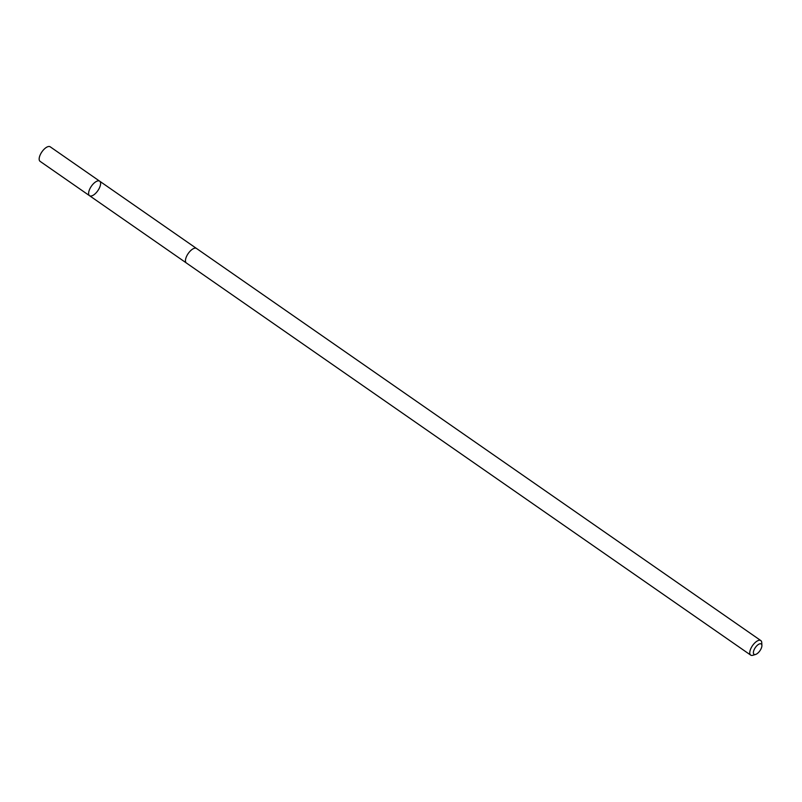 <?xml version="1.0" encoding="UTF-8"?>
<svg xmlns="http://www.w3.org/2000/svg" width="802" height="802" viewBox="0 0 802 802"><rect width="100%" height="100%" fill="white"/><g stroke="black" fill="none" stroke-linecap="round" stroke-linejoin="round"><path stroke-width="1.2" d="M92.07 195.778A8.852 3.92 -55.2 0 1 89.563 195.718A8.852 3.92 -55.2 0 1 91.388 186.204A8.852 3.92 -55.2 0 1 99.669 181.172A8.852 3.92 -55.2 0 1 99.117 188.56A8.852 3.92 -55.2 0 1 92.07 195.778M50.205 146.806A8.862 3.92 124.8 0 0 47.699 146.736A8.862 3.92 124.8 0 0 40.651 153.954A8.862 3.92 124.8 0 0 40.1 161.352L89.563 195.718A8.852 3.92 -55.2 0 1 91.388 186.204A8.852 3.92 -55.2 0 1 99.669 181.172L50.205 146.806M761.9 645.43L761.75 642.623A8.862 3.92 124.8 0 0 760.817 640.567L196.5 248.46A8.862 3.92 124.8 0 0 193.994 248.389A8.862 3.92 124.8 0 0 186.946 255.607A8.862 3.92 124.8 0 0 186.395 263.006L750.702 655.114A8.862 3.92 124.8 0 0 752.958 655.264L755.644 654.432A6.296 2.787 124.8 0 0 759.935 650.733A6.296 2.787 124.8 0 0 761.9 645.43A6.296 2.787 124.8 0 0 759.454 643.926A6.296 2.787 124.8 0 0 753.83 650.442A6.296 2.787 124.8 0 0 755.644 654.432M760.817 640.567A8.862 3.92 124.8 0 0 758.301 640.497A8.862 3.92 124.8 0 0 751.253 647.715A8.862 3.92 124.8 0 0 750.702 655.114M196.42 248.399L99.669 181.172M186.315 262.936L89.563 195.718"/></g></svg>
